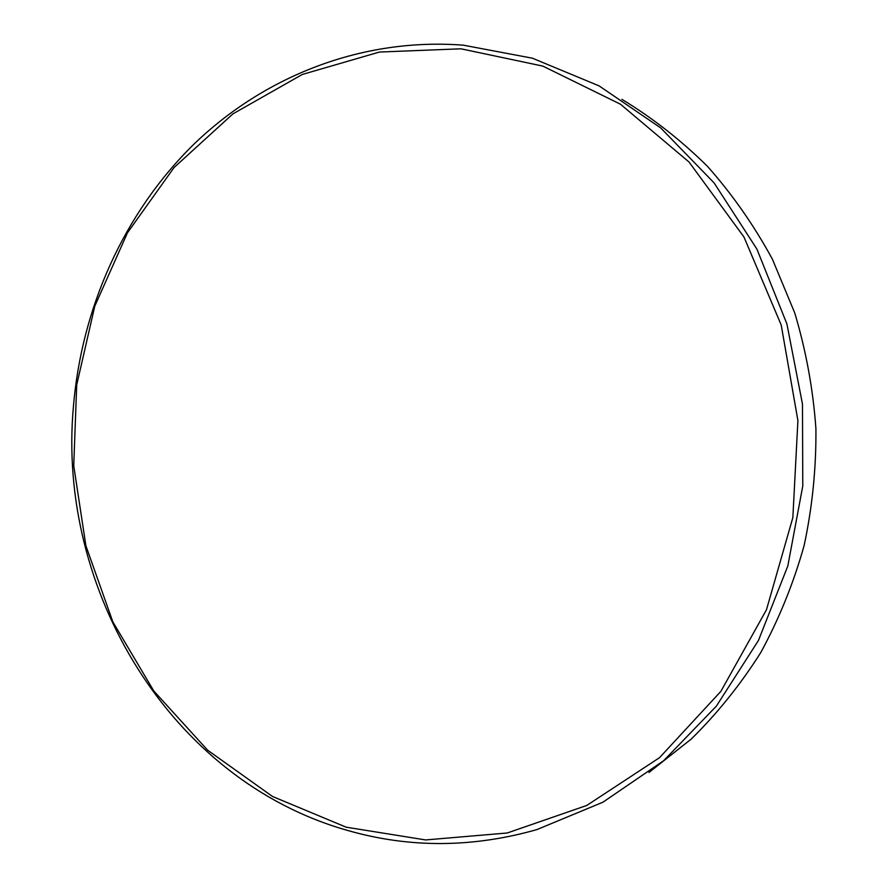 <?xml version="1.0" encoding="UTF-8"?>
<svg xmlns="http://www.w3.org/2000/svg" width="888" height="888" viewBox="0 0 888 888"><rect width="100%" height="100%" fill="white"/><g stroke="black" fill="none" stroke-linecap="round" stroke-linejoin="round"><path stroke-width="1.33" d="M463.347 45.177C362.026 37.396 264.402 76.213 194.017 144.089C124.009 212.687 81.563 307.947 73.404 406.76C56.799 589.799 170.019 780.308 347.486 830.402C409.29 848.184 472.449 847.907 536.951 829.581L602.919 802.208L663.636 760.716L716.35 706.171L758.474 640.415L787.823 565.989L802.774 486.025L802.475 404.107L786.912 323.942L756.92 249.117L714.074 182.873L660.605 127.828L599.111 85.892L532.423 58.208L463.347 45.177M460.961 48.807L379.442 52.048L302.331 74.448L232.978 113.842L174.037 167.566L127.517 232.7L94.783 306.16L76.712 384.881L73.737 465.767L85.903 545.776L112.843 621.866L153.813 690.997L207.614 750.171L272.505 796.469L346.176 827.183L425.641 839.937L507.237 832.988L586.746 805.46L659.529 757.675L720.867 691.364L766.466 609.779L792.851 517.604L797.912 420.59L781.207 325.019L743.989 237.052L689.088 162.082L620.479 104.218L542.834 66.1L460.961 48.807M648.95 772.471L691.264 739.049C717.415 713.33 740.603 684.47 760.827 652.436C779.087 618.892 793.506 583.294 804.095 545.665C812.32 507.259 816.261 468.254 815.917 428.649C813.086 389.144 806.027 350.582 794.749 312.964L772.416 259.229C754.001 225.363 732.367 194.417 707.514 166.378C681.118 140.293 652.58 117.938 621.911 99.334"/></g></svg>

